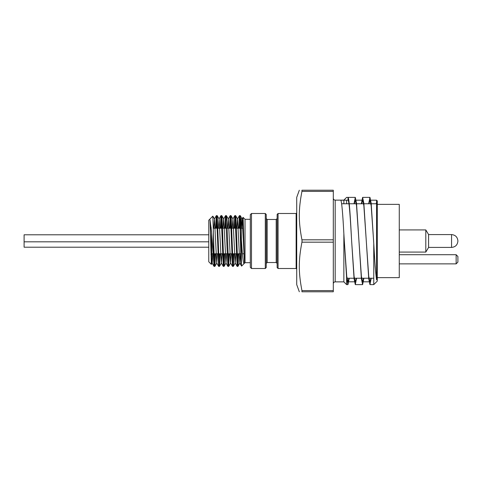 <?xml version="1.0" encoding="UTF-8"?>
<svg xmlns="http://www.w3.org/2000/svg" width="482" height="482" viewBox="0 0 482 482"><rect width="100%" height="100%" fill="white"/><g stroke="black" fill="none" stroke-linecap="round" stroke-linejoin="round"><path stroke-width="0.72" d="M428.582 247.447L425.799 252.08L428.582 247.447L428.582 234.553L425.799 229.92L399.265 229.92L425.799 229.92L425.799 252.08L399.265 252.08M377.279 204.356L399.265 204.356L399.265 277.644L377.279 277.644M456.141 254.719L457.9 256.478L457.9 262.106L456.141 263.865L456.141 254.719L399.265 254.719M208.772 234.788L24.1 234.788L24.1 247.212L208.772 247.212M242.597 228.221L243.139 217.701L244.446 263.076M238.692 228.221L239.421 215.635L239.867 219.406L241.084 265.13L241.38 263.527L241.603 266.106L244.187 263.521C243.193 264.841 242.271 253.062 241.38 239.891L241.084 218.557L241.084 231.227L240.259 215.641L239.458 228.221M238.68 253.779L238.138 265.221L237.951 266.359L237.771 265.925L235.945 218.226L235.578 215.629L234.842 228.221M234.065 253.779L233.378 266.233L233.017 264.534L231.185 216.496L230.992 215.611L230.818 216.291L230.221 228.221M229.45 253.779L228.625 266.311L226.793 219.635L226.426 215.671L226.058 217.87L225.606 228.221M224.829 253.779L224.232 265.751L224.064 266.389L223.865 265.455L222.033 217.4L221.666 215.785L220.991 228.221M220.214 253.779L219.485 266.365L219.105 263.696L217.274 216.044L216.912 216.834L216.37 228.221M215.599 253.779L214.87 266.359L214.345 261.093L212.839 216.153L208.772 220.226L208.772 261.774L211.375 264.383L210.05 219.919L211.586 257.081L212.182 263.021L212.839 253.779M211.845 253.779L211.399 264.371L212.182 263.021M213.749 228.221L214.49 218.979L216.713 263.021L217.454 253.779M218.364 228.221L219.111 218.985L221.334 263.021L222.075 253.779M222.979 228.221L223.636 218.979L225.606 215.611L227.878 266.359L228.685 253.779M221.792 215.641L223.726 218.979L225.95 263.015L226.691 253.779M227.6 228.221L228.341 218.979L230.565 263.021L231.306 253.779M232.216 228.221L232.957 218.985L235.18 263.021L235.921 253.779M236.831 228.221L237.487 218.979L239.421 215.635M235.644 215.635L237.572 218.979L239.795 263.015L240.542 253.779M241.446 228.221L242.109 218.979L243.042 217.364M240.259 215.641L242.193 218.979L244.501 263.172M210.05 219.919L211.574 231.926L214.032 266.359L214.833 253.779M215.605 228.221L216.34 215.635L216.659 217.478L218.647 266.359L219.449 253.779M220.226 228.221L220.955 215.641L221.274 217.484L223.262 266.365L224.064 253.779M224.841 228.221L225.57 215.641M229.456 228.221L230.191 215.641L230.51 217.478L232.493 266.359L233.3 253.779M234.077 228.221L234.806 215.641L235.126 217.478L237.114 266.359L237.915 253.779M277.138 224.232L277.138 263.455L276.198 262.515L276.198 219.485L267.167 219.485L267.167 262.515L266.233 263.455L266.233 241L266.233 267.57L265.293 268.51L265.293 213.49L251.49 213.49L251.49 268.51L250.315 267.335L250.315 262.696L245.019 262.696L245.019 219.304L243.067 217.358M241.38 263.527L241.38 239.891M213.387 256.291L213.387 231.227M241.084 256.291L241.084 231.227M241.084 218.557L241.084 265.124M250.315 267.335L250.315 214.665L251.49 213.49M302.051 241L301.937 239.825C298.418 221.503 298.418 209.724 301.937 191.396L301.937 190.221C298.418 190.221 298.418 190.221 301.937 190.221C298.418 190.221 298.418 190.221 301.937 190.221L333.303 190.221L333.303 291.779L301.937 291.779C298.418 291.779 298.418 291.779 301.937 291.779C298.418 291.779 298.418 291.779 301.937 291.779L301.937 290.604C298.418 272.276 298.418 260.497 301.937 242.175L302.051 241M277.138 267.57L277.138 214.43L278.072 213.49L278.072 268.51L277.138 267.57M277.138 263.455L277.138 257.768M265.293 213.49L266.233 214.43L266.233 241L266.233 218.545L267.167 219.485M213.189 253.779L211.7 253.779L211.7 233.475M370.923 278.235L369.953 281.807L368.73 276.343L363.844 205.657L362.621 200.193L361.651 203.766M356.264 278.235L355.294 281.807L354.071 276.343L351.631 241C350.42 219.443 349.239 200.416 348.016 200.205L348.016 197.391L346.612 197.379L343.859 200.144L340.69 200.144C341.726 200.313 342.889 215.358 343.859 233.643L343.859 281.868L346.612 284.621L346.612 277.596L347.962 284.621L349.245 278.235M340.762 200.205L348.016 200.205M348.938 278.235L347.962 281.807L346.745 276.343L344.299 241L346.612 277.596M363.597 278.235L362.621 281.807L361.398 276.343L356.517 205.657L355.294 200.193L354.318 203.766M361.343 203.766L362.621 197.379L363.844 203.223L368.73 278.777L369.953 284.621L373.761 284.621L373.761 243.615L375.117 266.606L376.575 279.861C375.562 272.945 374.574 259.991 373.616 241L371.17 205.657L369.953 200.193L368.977 203.766M376.575 279.861L376.575 200.193L370.779 200.193M376.267 203.766L376.575 202.139L376.309 203.766M299.322 291.779L296.719 284.621L296.719 197.379L299.322 190.221M348.016 197.391C349.239 197.656 350.42 217.918 351.631 241L354.071 278.777L355.294 284.621L356.572 278.235M369.953 284.621L371.23 278.235M373.761 243.615L371.17 203.223L369.953 197.379L368.67 203.766M363.904 278.235L362.621 284.621L361.398 278.777L356.517 203.223L355.294 197.379L354.011 203.766M346.612 200.205L346.612 203.766M376.575 200.193L377.279 200.898L377.279 281.102L373.761 284.621M333.303 198.259C333.43 199.409 334.05 200.03 335.183 200.132L335.183 281.868L343.859 281.868M343.859 203.766L343.859 200.205M335.183 200.132L343.859 200.144M343.859 233.643L344.299 241M428.582 247.417L451.568 247.417C455.412 247.037 457.526 244.928 457.9 241.084C457.526 244.928 455.412 247.037 451.568 247.417L451.568 234.583C455.412 234.963 457.526 237.072 457.9 240.916C457.526 237.072 455.412 234.963 451.568 234.583L428.582 234.583L451.568 234.583M296.719 269.095L296.135 268.51L296.135 213.49L296.719 212.905M333.303 242.175L301.937 242.175M301.937 239.825L333.303 239.825M301.937 290.604L333.303 290.604M333.303 191.396L301.937 191.396M428.582 234.553L425.799 229.92M376.575 203.766L371.23 203.766M370.923 203.766L356.572 203.766M356.264 203.766L349.245 203.766M348.938 203.766L341.611 203.766M373.761 278.235L368.977 278.235M368.67 278.235L361.651 278.235M361.343 278.235L354.318 278.235M354.011 278.235L346.992 278.235M456.141 263.865L399.265 263.865M24.1 241.825L208.772 241.825M237.951 266.359L239.885 263.015M233.336 266.359L235.264 263.021M231.029 215.641L232.957 218.985M228.715 266.359L230.649 263.021M226.407 215.641L228.341 218.979M224.1 266.359L226.034 263.015M219.485 266.365L221.413 263.021M217.177 215.641L219.111 218.985M214.87 266.359L216.798 263.021M212.863 216.165L214.49 218.979M212.098 263.021L214.032 266.359M214.406 218.979L216.34 215.635M216.713 263.021L218.647 266.359M219.021 218.985L220.955 215.641M221.334 263.021L223.262 266.365M225.95 263.015L227.878 266.359M228.257 218.979L230.191 215.641M230.565 263.021L232.493 266.359M232.872 218.985L234.806 215.641M235.18 263.021L237.114 266.359M239.795 263.015L241.578 266.1M245.019 262.696L244.531 263.184M214.068 266.389L214.833 266.389M218.683 266.389L219.449 266.389M223.299 266.389L224.064 266.389M227.914 266.389L228.673 266.389M232.535 266.389L233.3 266.389M237.15 266.389L237.915 266.389M216.376 215.611L217.141 215.611M220.991 215.611L221.756 215.611M225.606 215.611L226.371 215.611M230.227 215.611L230.992 215.611M234.842 215.611L235.608 215.611M239.464 215.611L240.223 215.611M276.198 219.485L277.138 218.545M335.183 281.868C334.05 281.97 333.43 282.591 333.303 283.741M211.206 227.721L210.327 226.841M211.7 253.779L210.935 254.544M243.524 228.221L241.253 228.221M241.084 228.221L213.327 228.221M244.079 253.779L242.422 253.779M241.084 253.779L213.387 253.779M362.621 200.193L356.12 200.193M369.122 281.807L362.621 281.807M355.294 281.807L347.962 281.807M265.293 268.51L251.49 268.51M250.315 219.304L245.019 219.304M276.198 262.515L267.167 262.515M296.135 213.49L278.072 213.49M296.135 268.51L278.072 268.51M346.612 284.621L347.962 284.621M355.294 284.621L362.621 284.621M343.859 200.132L346.612 197.379L355.294 197.379M362.621 197.379L369.953 197.379"/></g></svg>
